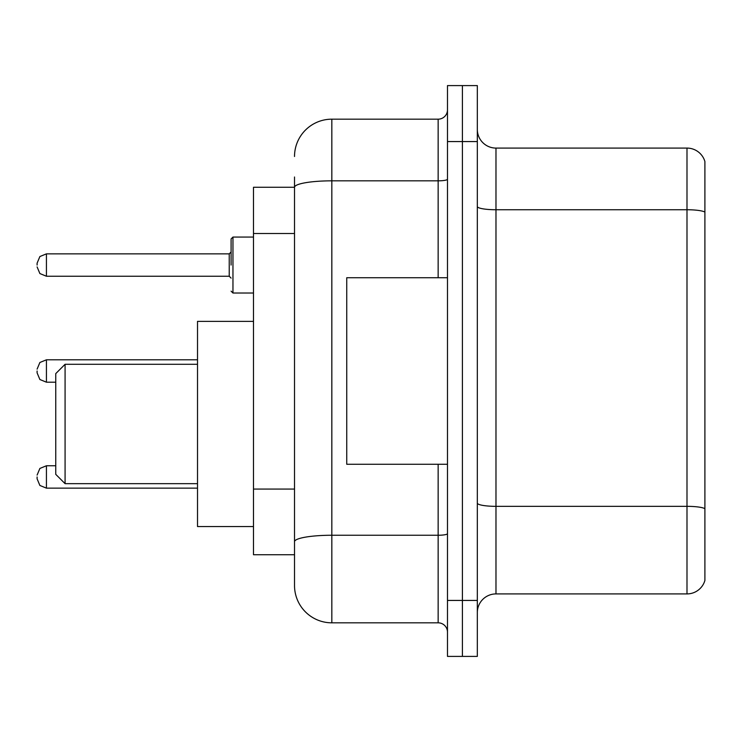 <?xml version="1.0" encoding="UTF-8"?>
<svg xmlns="http://www.w3.org/2000/svg" width="742" height="742" viewBox="0 0 742 742"><rect width="100%" height="100%" fill="white"/><g stroke="black" fill="none" stroke-linecap="round" stroke-linejoin="round"><path stroke-width="1.11" d="M294.518 187.262L253.486 187.262L253.486 554.738L294.518 554.738L294.518 585.512L294.518 177.004M447.482 600.436L447.482 656.401L462.405 656.401L462.405 600.436L462.405 656.401L477.329 656.401L477.329 600.436L462.405 600.436L462.405 141.564L462.405 600.436L447.482 600.436L447.482 141.564L462.405 141.564L462.405 85.599L462.405 141.564L477.329 141.564L477.329 600.436M477.329 141.564L477.329 85.599L447.482 85.599L447.482 141.564M294.518 156.488A37.304 37.304 0 0 1 331.832 119.174L331.832 622.826L438.151 622.826L438.151 464.269M331.832 119.174L438.151 119.174A9.331 9.331 0 0 0 447.482 109.853M294.518 223.249L294.518 187.309A37.304 6.474 180 0 1 331.832 180.835L438.151 180.835L438.151 119.174M294.518 548.208L294.518 499.32M447.482 632.147A9.331 9.331 0 0 0 438.151 622.826M331.832 622.826A37.304 37.304 0 0 1 294.518 585.512M704.9 508.929L704.9 580.476A18.652 18.652 0 0 1 686.99 593.915L495.981 593.915A18.652 18.652 0 0 0 477.329 612.567M704.9 161.524A18.652 18.652 0 0 0 686.99 148.085A18.652 18.652 0 0 1 704.9 161.524L704.9 580.476M704.9 212.082A18.652 3.237 180 0 0 686.99 209.745L686.99 148.085L495.981 148.085A18.652 18.652 0 0 1 477.329 129.433A18.652 18.652 0 0 0 495.981 148.085L495.981 593.915M65.083 483.663L65.083 364.285L55.752 373.616L55.752 474.342L65.083 483.663L197.52 483.663M253.486 321.379L197.52 321.379L197.52 526.57L253.486 526.57M447.482 277.731L346.746 277.731L346.746 464.269L447.482 464.269M37.1 476.948L37.1 478.822L37.1 476.948M37.1 371L37.1 372.864L37.1 371M231.096 265.052L231.096 238.933L231.096 265.052M37.1 265.052L37.1 263.178L37.1 265.052M294.518 233.507L253.486 233.507M294.518 489.061L253.486 489.061M447.482 533.637A9.331 1.623 0 0 1 438.151 535.251L331.832 535.251A37.304 6.474 180 0 0 294.518 541.734M438.151 277.731L438.151 180.835A9.331 1.623 0 0 0 447.482 179.212M704.9 508.669A18.652 3.237 180 0 0 686.99 506.341L686.99 209.745L495.981 209.745A18.652 3.237 0 0 1 477.329 206.508M686.99 593.915L686.99 506.341L495.981 506.341A18.652 3.237 0 0 1 477.329 503.104M55.752 465.763L46.431 465.763L39.883 468.443L37.1 475.084L39.883 468.443L46.431 465.763L39.883 468.443L37.1 475.084L39.883 468.443L46.431 465.763L39.883 468.443L37.1 475.084L39.883 468.443L46.431 465.763L39.883 468.443L37.1 475.084L39.883 468.443L46.431 465.763L46.431 488.143L39.883 485.463L37.1 478.822L39.883 485.463L46.431 488.143L39.883 485.463L37.1 478.822L39.883 485.463L46.431 488.143L39.883 485.463L37.1 478.822L39.883 485.463L46.431 488.143L39.883 485.463L37.1 478.822L39.883 485.463L46.431 488.143L197.52 488.143M197.52 359.805L46.431 359.805L46.431 382.195L39.883 379.514L37.1 372.864M253.486 237.069L232.96 237.069L232.96 293.025L231.096 291.161M229.232 253.857L46.431 253.857L46.431 276.237L229.232 276.237L229.232 253.857L231.096 251.992M65.083 364.285L197.52 364.285M46.431 382.195L55.752 382.195M46.431 359.805L39.883 362.486L37.1 369.136M46.431 276.237L39.883 273.557L37.1 266.916M232.96 293.025L253.486 293.025M46.431 253.857L39.883 256.537L37.1 263.178M229.232 276.237L231.096 278.102M232.96 237.069L231.096 238.933"/></g></svg>
